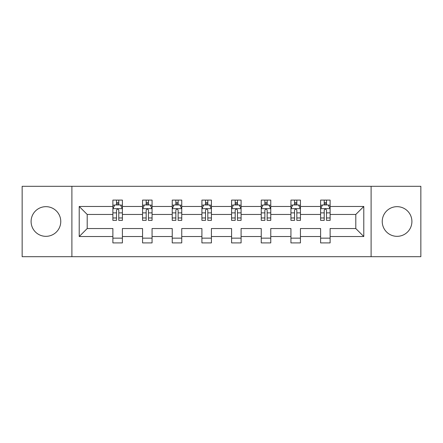 <?xml version="1.0" encoding="UTF-8"?>
<svg xmlns="http://www.w3.org/2000/svg" width="443" height="443" viewBox="0 0 443 443"><rect width="100%" height="100%" fill="white"/><g stroke="black" fill="none" stroke-linecap="round" stroke-linejoin="round"><path stroke-width="0.66" d="M397.072 206.665A14.835 14.835 0 0 0 382.237 221.5A14.835 14.835 0 0 0 397.072 236.335A14.835 14.835 0 0 0 411.907 221.5A14.835 14.835 0 0 0 397.072 206.665M45.928 206.665A14.835 14.835 0 0 0 31.093 221.5A14.835 14.835 0 0 0 45.928 236.335A14.835 14.835 0 0 0 60.763 221.5A14.835 14.835 0 0 0 45.928 206.665M371.107 186.309L22.15 186.309L22.15 256.691L420.85 256.691L420.85 186.309L371.107 186.309L371.107 256.691M330.118 236.529L330.118 228.538L355.795 228.538L363.786 236.529L330.118 236.529L330.118 242.902L320.605 242.902L320.605 236.529L300.443 236.529L300.443 242.902L290.929 242.902L290.929 236.529L270.767 236.529L270.767 242.902L261.254 242.902L261.254 236.529L241.092 236.529L241.092 242.902L231.584 242.902L231.584 236.529L211.416 236.529L211.416 242.902L201.908 242.902L201.908 236.529L181.746 236.529L181.746 242.902L172.233 242.902L172.233 236.529L152.071 236.529L152.071 242.902L142.557 242.902L142.557 236.529L122.395 236.529L122.395 242.902L112.882 242.902L112.882 236.529L79.214 236.529L79.214 206.471L112.882 206.471L112.882 200.098L122.395 200.098L122.395 206.471L142.557 206.471L142.557 200.098L152.071 200.098L152.071 206.471L172.233 206.471L172.233 200.098L181.746 200.098L181.746 206.471L201.908 206.471L201.908 200.098L211.416 200.098L211.416 206.471L231.584 206.471L231.584 200.098L241.092 200.098L241.092 206.471L261.254 206.471L261.254 200.098L270.767 200.098L270.767 206.471L290.929 206.471L290.929 200.098L300.443 200.098L300.443 206.471L320.605 206.471L320.605 200.098L330.118 200.098L330.118 206.471L363.786 206.471L363.786 236.529M71.893 256.691L71.893 186.309M320.605 206.471L320.605 214.462L300.443 214.462L300.443 206.471M300.443 236.529L300.443 228.538L320.605 228.538L320.605 236.529M290.929 206.471L290.929 214.462L270.767 214.462L270.767 206.471M270.767 236.529L270.767 228.538L290.929 228.538L290.929 236.529M261.254 206.471L261.254 214.462L241.092 214.462L241.092 206.471M241.092 236.529L241.092 228.538L261.254 228.538L261.254 236.529M231.584 206.471L231.584 214.462L211.416 214.462L211.416 206.471M211.416 236.529L211.416 228.538L231.584 228.538L231.584 236.529M201.908 206.471L201.908 214.462L181.746 214.462L181.746 206.471M181.746 236.529L181.746 228.538L201.908 228.538L201.908 236.529M172.233 206.471L172.233 214.462L152.071 214.462L152.071 206.471M152.071 236.529L152.071 228.538L172.233 228.538L172.233 236.529M142.557 206.471L142.557 214.462L122.395 214.462L122.395 206.471M122.395 236.529L122.395 228.538L142.557 228.538L142.557 236.529M112.882 206.471L112.882 214.462L87.205 214.462L87.205 228.538L112.882 228.538L112.882 236.529M79.214 206.471L87.205 214.462M355.795 228.538L355.795 214.462L330.118 214.462L330.118 206.471M324.221 204.854L326.502 204.854M294.545 204.854L296.827 204.854M264.87 204.854L267.151 204.854M235.194 204.854L237.476 204.854M205.524 204.854L207.806 204.854M175.849 204.854L178.13 204.854M146.173 204.854L148.455 204.854M116.498 204.854L118.779 204.854M112.882 238.146L122.395 238.146M142.557 238.146L152.071 238.146M172.233 238.146L181.746 238.146M201.908 238.146L211.416 238.146M231.584 238.146L241.092 238.146M261.254 238.146L270.767 238.146M290.929 238.146L300.443 238.146M320.605 238.146L330.118 238.146M87.205 228.538L79.214 236.529M363.786 206.471L355.795 214.462M118.779 202.573L116.498 202.573M114.671 205.181L112.882 205.181L112.882 200.098L116.498 200.098L116.498 204.948M112.882 217.973L112.882 220.359L116.498 220.359L116.498 217.973L112.882 217.973L112.882 214.462M122.395 214.462L122.395 220.359L118.779 220.359L118.779 210.181C118.021 208.714 117.262 208.714 116.498 210.181L116.498 217.973M120.607 205.181L122.395 205.181L122.395 200.098L118.779 200.098L118.779 204.948M122.395 208.753L120.496 204.948L114.787 204.948L112.882 208.753M148.455 202.573L146.173 202.573M144.346 205.181L142.557 205.181L142.557 200.098L146.173 200.098L146.173 204.948M142.557 217.973L142.557 220.359L146.173 220.359L146.173 217.973L142.557 217.973L142.557 214.462M152.071 214.462L152.071 220.359L148.455 220.359L148.455 210.181C147.696 208.714 146.938 208.714 146.173 210.181L146.173 217.973M150.282 205.181L152.071 205.181L152.071 200.098L148.455 200.098L148.455 204.948M152.071 208.753L150.166 204.948L144.462 204.948L142.557 208.753M178.13 202.573L175.849 202.573M174.021 205.181L172.233 205.181L172.233 200.098L175.849 200.098L175.849 204.948M172.233 217.973L172.233 220.359L175.849 220.359L175.849 217.973L172.233 217.973L172.233 214.462M181.746 214.462L181.746 220.359L178.13 220.359L178.13 210.181C177.372 208.714 176.607 208.714 175.849 210.181L175.849 217.973M179.958 205.181L181.746 205.181L181.746 200.098L178.13 200.098L178.13 204.948M181.746 208.753L179.841 204.948L174.138 204.948L172.233 208.753M207.806 202.573L205.524 202.573M203.697 205.181L201.908 205.181L201.908 200.098L205.524 200.098L205.524 204.948M201.908 217.973L201.908 220.359L205.524 220.359L205.524 217.973L201.908 217.973L201.908 214.462M211.416 214.462L211.416 220.359L207.806 220.359L207.806 210.181C207.042 208.714 206.283 208.714 205.524 210.181L205.524 217.973M209.628 205.181L211.416 205.181L211.416 200.098L207.806 200.098L207.806 204.948M211.416 208.753L209.517 204.948L203.808 204.948L201.908 208.753M237.476 202.573L235.194 202.573M233.372 205.181L231.584 205.181L231.584 200.098L235.194 200.098L235.194 204.948M231.584 217.973L231.584 220.359L235.194 220.359L235.194 217.973L231.584 217.973L231.584 214.462M241.092 214.462L241.092 220.359L237.476 220.359L237.476 210.181C236.717 208.714 235.958 208.714 235.194 210.181L235.194 217.973M239.303 205.181L241.092 205.181L241.092 200.098L237.476 200.098L237.476 204.948M241.092 208.753L239.192 204.948L233.483 204.948L231.584 208.753M267.151 202.573L264.87 202.573M263.042 205.181L261.254 205.181L261.254 200.098L264.87 200.098L264.87 204.948M261.254 217.973L261.254 220.359L264.87 220.359L264.87 217.973L261.254 217.973L261.254 214.462M270.767 214.462L270.767 220.359L267.151 220.359L267.151 210.181C266.393 208.714 265.634 208.714 264.87 210.181L264.87 217.973M268.979 205.181L270.767 205.181L270.767 200.098L267.151 200.098L267.151 204.948M270.767 208.753L268.862 204.948L263.159 204.948L261.254 208.753M296.827 202.573L294.545 202.573M292.718 205.181L290.929 205.181L290.929 200.098L294.545 200.098L294.545 204.948M290.929 217.973L290.929 220.359L294.545 220.359L294.545 217.973L290.929 217.973L290.929 214.462M300.443 214.462L300.443 220.359L296.827 220.359L296.827 210.181C296.068 208.714 295.304 208.714 294.545 210.181L294.545 217.973M298.654 205.181L300.443 205.181L300.443 200.098L296.827 200.098L296.827 204.948M300.443 208.753L298.538 204.948L292.834 204.948L290.929 208.753M326.502 202.573L324.221 202.573M322.393 205.181L320.605 205.181L320.605 200.098L324.221 200.098L324.221 204.948M320.605 217.973L320.605 220.359L324.221 220.359L324.221 217.973L320.605 217.973L320.605 214.462M330.118 214.462L330.118 220.359L326.502 220.359L326.502 210.181C325.743 208.714 324.979 208.714 324.221 210.181L324.221 217.973M328.329 205.181L330.118 205.181L330.118 200.098L326.502 200.098L326.502 204.948M330.118 208.753L328.213 204.948L322.504 204.948L320.605 208.753M122.346 208.659L112.932 208.659M122.395 217.973L118.779 217.973M116.498 212.873L112.882 212.873M122.395 212.873L118.779 212.873M118.779 203.786L116.498 203.786M152.021 208.659L142.607 208.659M152.071 217.973L148.455 217.973M146.173 212.873L142.557 212.873M152.071 212.873L148.455 212.873M148.455 203.786L146.173 203.786M181.696 208.659L172.283 208.659M181.746 217.973L178.13 217.973M175.849 212.873L172.233 212.873M181.746 212.873L178.13 212.873M178.13 203.786L175.849 203.786M211.372 208.659L201.953 208.659M211.416 217.973L207.806 217.973M205.524 212.873L201.908 212.873M211.416 212.873L207.806 212.873M207.806 203.786L205.524 203.786M241.047 208.659L231.628 208.659M241.092 217.973L237.476 217.973M235.194 212.873L231.584 212.873M241.092 212.873L237.476 212.873M237.476 203.786L235.194 203.786M270.717 208.659L261.304 208.659M270.767 217.973L267.151 217.973M264.87 212.873L261.254 212.873M270.767 212.873L267.151 212.873M267.151 203.786L264.87 203.786M300.393 208.659L290.979 208.659M300.443 217.973L296.827 217.973M294.545 212.873L290.929 212.873M300.443 212.873L296.827 212.873M296.827 203.786L294.545 203.786M330.068 208.659L320.654 208.659M330.118 217.973L326.502 217.973M324.221 212.873L320.605 212.873M330.118 212.873L326.502 212.873M326.502 203.786L324.221 203.786"/></g></svg>
